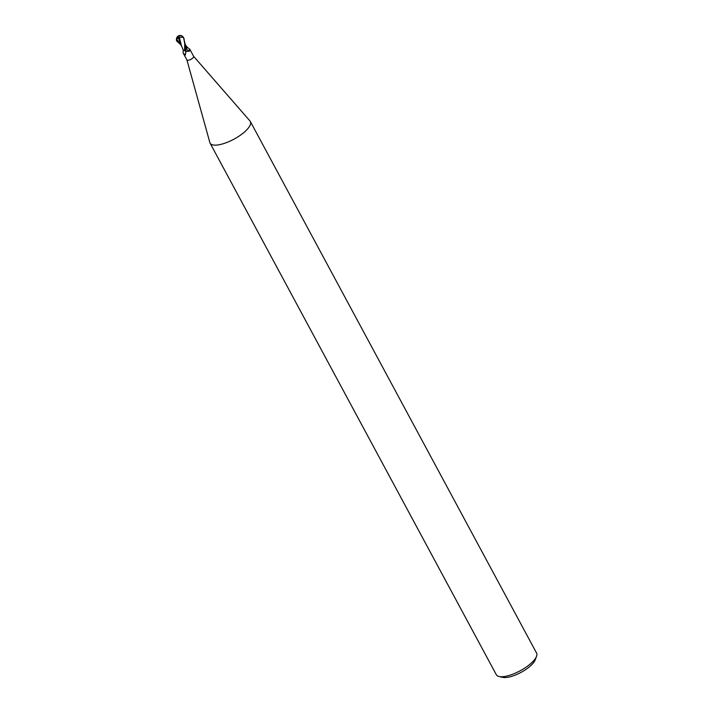 <?xml version="1.0" encoding="UTF-8"?>
<svg xmlns="http://www.w3.org/2000/svg" width="713" height="713" viewBox="0 0 713 713"><rect width="100%" height="100%" fill="white"/><g stroke="black" fill="none" stroke-linecap="round" stroke-linejoin="round"><path stroke-width="1.07" d="M186.904 59.892A3.806 1.301 -28.3 0 0 186.94 59.981A3.806 1.301 -28.3 0 0 189.221 60.052A3.806 1.301 -28.3 0 0 192.617 58.181A3.806 1.301 -28.3 0 0 193.651 56.372A3.806 1.301 -28.3 0 0 193.588 56.291M186.797 48.341A3.271 1.114 -28.3 0 0 187.269 47.308L189.783 49.188L193.651 56.372M189.916 50.561C189.925 48.742 189.72 48.787 189.293 50.694L189.043 51.55M186.913 59.937L209.863 142.582A22.852 7.816 -28.3 0 0 210.085 143.153A22.852 7.816 -28.3 0 0 223.766 143.563A22.852 7.816 -28.3 0 0 244.122 132.324A22.852 7.816 -28.3 0 0 250.334 121.477A22.852 7.816 -28.3 0 0 249.987 120.978L193.624 56.327M210.085 143.153L496.328 674.748A22.852 7.816 -28.3 0 0 499.055 676.512A22.852 7.816 -28.3 0 0 530.356 663.919A22.852 7.816 -28.3 0 0 536.541 656.325A22.852 7.816 -28.3 0 0 536.568 653.072L250.334 121.477M499.055 676.512L502.727 677.35A19.804 6.773 -28.3 0 0 529.866 666.441A19.804 6.773 -28.3 0 0 535.222 659.855L536.541 656.325M183.125 50.026A3.271 1.114 -28.3 0 0 183.277 50.338A3.271 1.114 -28.3 0 0 183.33 50.382L182.1 47.218M184.658 50.409A3.93 3.03 -31.4 0 1 184.765 54.839L183.072 52.807L183.277 50.338M185.852 51.541L184.694 50.4L185.852 51.541L185.398 54.972L184.765 54.839M184.694 50.4A3.806 1.301 -28.3 0 0 185.237 50.168L185.318 44.634L183.473 37.477L181.646 35.784L179.097 35.65M186.334 48.796A4.144 4.144 72.9 0 0 189.293 50.694L186.931 51.479L185.237 50.168A3.806 1.301 -28.3 0 1 184.569 50.445L183.33 50.382M180.754 44.678L176.735 41.033L176.664 39.197L179.346 36.996M179.177 37.245L183.054 37.334A3.618 1.239 -28.3 0 0 183.045 37.112A3.155 2.861 33.1 0 0 178.508 36.211L178.419 36.122A3.298 2.995 -146.9 0 1 183.526 37.691L183.704 38.181A3.806 1.301 151.7 0 1 183.704 38.199L184.729 43.529L184.569 50.445M185.371 45.427L186.343 48.787L185.246 49.91M186.94 48.119L186.343 48.787L186.94 48.119M187.073 47.067L186.931 48.154L185.327 44.723M178.393 36.131L178.312 36.042A3.681 3.681 0 0 0 176.432 39.349M183.704 38.181L183.045 37.112M183.054 37.334L184.23 38.903M179.275 37.183L181.565 46.149M178.419 36.122A3.298 1.863 125.1 0 0 176.485 40.427A3.298 1.863 125.1 0 0 176.61 40.712M178.241 37.522L181.173 45.249M180.211 41.407L180.487 42.664M185.273 49.963A5.722 5.722 72.9 0 0 186.931 51.479M176.664 39.197L180.469 44.153M183.072 52.807L186.94 59.981M185.327 44.705L185.638 45.284M185.318 44.652L187.162 47.147M180.273 43.778L182.109 47.218M176.485 40.427A3.806 3.806 0 0 0 176.735 41.033M183.348 37.254A3.806 3.806 0 0 0 178.277 35.926"/></g></svg>

